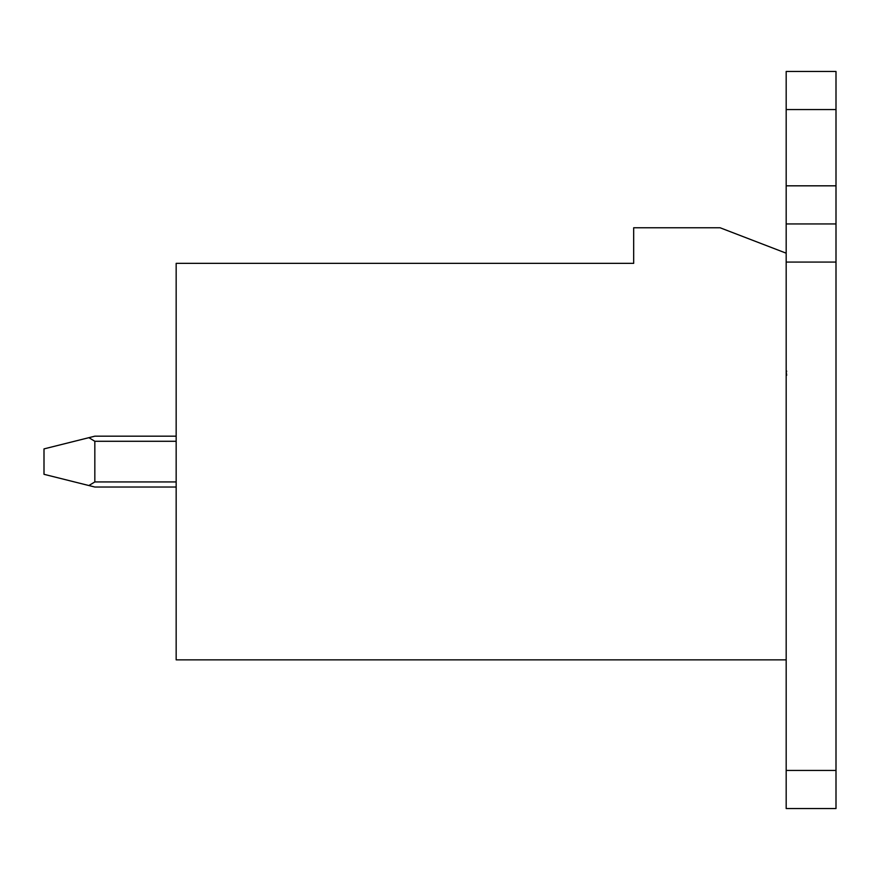 <?xml version="1.0" encoding="UTF-8"?>
<svg xmlns="http://www.w3.org/2000/svg" width="880" height="880" viewBox="0 0 880 880"><rect width="100%" height="100%" fill="white"/><g stroke="black" fill="none" stroke-linecap="round" stroke-linejoin="round"><path stroke-width="1.32" d="M786.181 659.857L786.181 253.187L720.093 227.766L633.677 227.766L633.677 263.351L176.165 263.351L176.165 659.857L786.181 659.857L786.181 808.544L836 808.544L786.181 808.544M94.831 487.025L176.165 487.025L94.831 487.025L176.165 487.025L94.831 487.025L176.165 487.025L94.831 487.025L176.165 487.025L94.831 487.025L176.165 487.025L94.831 487.025L176.165 487.025L94.831 487.025L44 474.309L44 448.899L88.88 437.679L94.831 441.276L94.831 481.943L88.88 485.529M786.181 375.243L786.181 553.058M786.181 371.426L786.687 375.243M786.181 370.15L786.687 371.426M786.181 253.187L786.181 71.456L836 71.456L836 109.571L786.181 109.571M836 808.544L836 223.949L786.181 223.949M836 223.949L836 109.571M88.88 437.679L94.831 436.183L176.165 436.183M836 262.075L786.181 262.075M836 770.429L786.181 770.429M836 185.823L786.181 185.823M94.831 441.276L176.165 441.276M94.831 481.943L176.165 481.943"/></g></svg>
